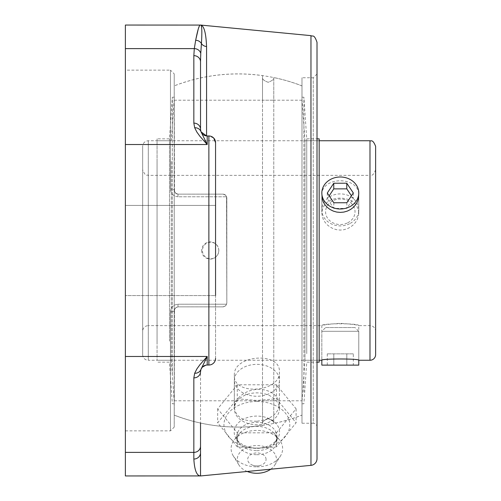 <?xml version="1.0" encoding="UTF-8"?>
<svg xmlns="http://www.w3.org/2000/svg" width="501" height="501" viewBox="0 0 501 501"><rect width="100%" height="100%" fill="white"/><g stroke="black" fill="none" stroke-linecap="round" stroke-linejoin="round"><path stroke-width="0.38" stroke-dasharray="2.5 1.88" d="M317.008 42.291L317.008 458.709M206.569 46.537L206.569 135.94L208.873 135.971C213.094 136.541 215.324 138.764 215.555 142.653A6.682 6.682 0 0 0 208.873 135.971L206.569 135.94C202.692 135.101 200.682 132.884 200.525 129.289A6.682 6.181 0 0 0 193.843 123.108L193.843 55.636A6.682 6.181 180 0 1 200.525 61.817L200.525 129.289L200.945 131.613L207.207 144.532L199.88 136.253L196.849 132.039L194.676 127.755L193.843 123.108M213.695 138.025L208.873 135.971L207.207 135.971A6.682 6.682 0 0 1 200.945 131.613L201.02 131.807M215.555 250.5L215.555 205.41L215.555 295.59L215.555 205.41L215.555 295.59L215.555 250.5L215.555 295.59L125.375 295.59L125.375 25.05M199.886 475.875L199.886 475.875A6.682 6.651 -76.8 0 0 200.525 475.844L200.525 452.735A6.682 6.325 0 0 1 193.843 459.054L193.843 377.892A6.682 6.181 180 0 0 200.525 371.711L200.525 423.057L200.525 371.711C200.719 367.866 202.949 365.642 207.207 365.029L208.873 365.029C213.094 364.459 215.324 362.236 215.555 358.347C215.324 362.236 213.094 364.459 208.873 365.029L205.848 365.166M215.555 358.347L215.555 142.653L215.555 358.347A6.682 6.682 0 0 1 208.873 365.029L208.873 135.971A6.682 6.682 0 0 1 215.555 142.653M198.239 29.102L200.15 25.063A6.682 6.676 -103.2 0 1 200.788 25.094L200.788 25.094C201.916 25.664 202.128 31.82 201.433 43.562L200.525 61.817L200.525 129.289L200.945 131.613A6.682 6.118 -20.4 0 0 194.676 127.755M257.101 421.191C270.646 419.537 278.08 413.995 279.401 404.57L278.919 401.282L277.554 398.245L275.375 395.483L272.563 393.179L269.131 391.325L265.129 390.01L260.827 389.358L256.512 389.383L252.178 390.06L247.926 391.406L244.037 393.335L240.743 395.684L238.019 398.427L235.958 401.508L234.719 404.72L234.355 407.626C235.746 417.02 243.329 421.541 257.101 421.191M317.008 427.002L317.008 73.998L317.008 427.002A3.757 3.757 0 0 0 313.25 423.245L313.25 77.755L301.978 77.755L301.978 423.245L301.978 77.755M125.375 475.95L125.375 452.39L193.843 452.39A6.682 6.181 180 0 0 200.525 446.209L200.525 452.735M125.375 452.39L125.375 356.468L207.207 356.468L207.207 365.029A6.682 6.682 0 0 0 200.945 369.387A6.682 6.118 20.4 0 1 194.676 373.245L196.849 368.968L199.874 364.759L207.207 356.468L200.945 369.387L200.525 371.711M193.843 55.636L194.307 48.61L196.029 38.646M200.525 129.289L200.525 61.817M174.223 310.62L175.281 308.002L177.98 306.863L175.287 308.002L174.223 310.62A3.757 1.278 0 0 1 170.465 311.898A3.757 1.278 0 0 0 174.223 310.62L174.223 427.102L174.517 309.161L176.521 307.157L177.98 306.863L223.408 306.85L225.807 305.679L226.828 303.105L225.807 305.679L223.408 306.85L225.738 305.754L226.828 303.105L225.769 305.723L223.114 306.863L177.98 306.863L176.521 307.157L174.517 309.161L174.223 415.104L174.223 310.62M170.465 311.898C170.81 307.345 173.315 304.79 177.98 304.226C173.321 304.777 170.816 307.338 170.465 311.898L170.465 430.86L170.465 311.898M223.07 306.863L177.98 306.863L223.07 306.863M226.828 197.895L226.828 303.105L226.552 196.486L224.567 194.451L223.114 194.137L177.98 194.137L223.07 194.137L225.738 195.246L226.828 197.895L226.54 196.455L225.3 194.87L223.408 194.15L177.98 194.137L176.521 193.843L174.517 191.839L174.223 85.896L174.223 190.38L175.325 193.035L177.98 194.137L175.287 192.998L174.223 190.38A3.757 1.278 180 0 0 170.465 189.102A3.757 1.278 180 0 1 174.223 190.38L175.281 192.998L177.98 194.137L223.408 194.15L225.3 194.87L226.54 196.455L226.828 303.105L226.828 197.895M301.978 415.104L301.978 85.896L301.978 415.104A176.565 176.565 0 0 1 174.223 415.104M234.355 375.324C233.034 354.877 280.729 351.239 279.401 371.886C280.729 392.358 233.034 395.997 234.355 375.324L234.355 407.626M177.98 196.774C173.321 196.223 170.816 193.662 170.465 189.102C170.81 193.655 173.315 196.21 177.98 196.774L177.98 194.137L177.98 196.774L226.659 196.774L177.98 196.774M174.223 190.38L174.223 73.897L174.223 190.38M125.375 70.14L125.375 430.86L125.375 70.14L170.465 70.14L170.465 189.102L170.465 70.14L174.223 73.897M125.375 356.468L125.375 205.41L125.375 295.59L125.375 205.41L125.375 295.59L215.555 295.59M200.945 369.387A6.682 6.682 0 0 1 207.207 365.029L208.873 365.029M234.336 380.309A22.545 15.944 180 0 1 256.881 364.365A22.545 15.944 180 0 1 279.426 380.309A22.545 15.944 180 0 1 256.881 396.253A22.545 15.944 180 0 1 234.336 380.309L234.336 408.81A22.545 15.944 180 0 1 256.881 392.865A22.545 15.944 180 0 1 279.426 408.81A22.545 15.944 180 0 1 256.881 424.754A22.545 15.944 180 0 1 234.336 408.81M237.274 446.817L217.672 422.806L237.274 398.796L256.881 400.443L276.483 398.796L296.091 422.806L276.483 446.817L256.881 448.47L237.274 446.817L237.274 432.82L276.483 432.82L276.483 446.817M276.483 432.82L296.091 408.81L276.483 384.799L237.274 384.799L217.672 408.81L237.274 432.82M217.672 408.81L217.672 422.806M237.274 384.799L237.274 398.796M276.483 384.799L276.483 398.796M296.091 408.81L296.091 422.806M256.881 401.489A32.934 23.29 -0 0 0 224.053 422.882A32.934 23.29 -0 0 0 251.54 447.756A32.934 23.29 -0 0 0 256.881 448.069A32.934 23.29 -0 0 0 262.223 447.756A32.934 23.29 -0 0 0 289.703 422.882A32.934 23.29 -0 0 0 256.881 401.489M266.062 459.423A9.181 6.494 -0 0 0 258.466 453.029A9.181 6.494 -0 0 0 248.245 457.219A9.181 6.494 -0 0 0 252.31 465.06A9.181 6.494 -0 0 0 261.447 465.06A9.181 6.494 -0 0 0 266.062 459.423M256.881 448.163A22.683 16.038 -0 0 0 260.558 447.95A22.683 16.038 -0 0 0 277.372 439.001A22.683 16.038 -0 0 0 256.881 416.087A22.683 16.038 -0 0 0 236.391 439.001A22.683 16.038 -0 0 0 253.199 447.95A22.683 16.038 -0 0 0 256.881 448.163M256.881 450.649A20.04 14.172 -0 0 0 274.986 442.552A20.04 14.172 -0 0 0 276.921 436.477A20.04 14.172 -0 0 0 256.881 422.305A20.04 14.172 -0 0 0 236.835 436.477A20.04 14.172 -0 0 0 238.77 442.552A20.04 14.172 -0 0 0 256.881 450.649M256.881 454.701A20.04 14.172 -0 0 0 276.921 440.529A20.04 14.172 -0 0 0 274.235 433.44A20.04 14.172 -0 0 0 256.881 426.357A20.04 14.172 -0 0 0 239.522 433.44A20.04 14.172 -0 0 0 236.835 440.529A20.04 14.172 -0 0 0 256.881 454.701M256.881 466.851A25.77 18.224 -0 0 0 280.454 455.991A25.77 18.224 -0 0 0 279.195 439.515A25.77 18.224 -0 0 0 256.881 430.403A25.77 18.224 -0 0 0 234.562 439.515A25.77 18.224 -0 0 0 233.309 455.991A25.77 18.224 -0 0 0 256.881 466.851M270.747 469.218A19.602 13.859 -0 0 0 274.811 465.022A19.602 13.859 -0 0 0 256.881 445.564A19.602 13.859 -0 0 0 238.952 465.022A19.602 13.859 -0 0 0 247.2 471.472M142.66 331.286L142.66 169.714L142.66 331.286A5.636 5.636 0 0 1 148.296 325.65L148.296 175.35L148.296 325.65L321.83 325.65C320.684 323.151 359.925 323.151 358.779 325.65C357.689 324.892 351.527 324.122 340.304 323.345C329.082 324.122 322.92 324.892 321.83 325.65L321.83 360.257C320.684 358.559 359.925 358.559 358.779 360.257L358.779 331.305L321.83 331.305L358.779 331.305L355.021 327.548L325.587 327.548L321.83 331.305L321.83 360.257M142.66 354.62L142.66 146.38L142.66 354.62A5.636 5.636 0 0 0 148.296 360.257L148.296 140.743L148.296 360.257L319.168 360.257L319.168 140.743L148.296 140.743C144.87 141.075 142.992 142.954 142.66 146.38M375.625 169.714C372.713 177.517 370.778 174.561 369.988 175.35L369.988 325.65L369.988 175.35L148.296 175.35C146.899 174.091 146.098 178.131 142.66 169.714M358.779 212.925C357.689 203.581 351.527 198.634 340.304 198.077C329.082 198.634 322.92 203.581 321.83 212.925L322.174 216.056L323.239 219.225L324.98 222.219L327.241 224.811L329.99 226.991L333.221 228.681L336.741 229.734L340.304 230.078L343.868 229.734L347.387 228.681L350.619 226.991L353.368 224.811L355.629 222.219L357.37 219.225L358.434 216.056L358.779 212.925L358.779 195.622C359.925 175.832 320.684 175.832 321.83 195.622L321.83 212.925M375.625 146.38L375.625 354.62M358.779 360.257L358.779 325.65L369.988 325.65A5.636 5.636 0 0 1 375.625 331.286M218.762 250.5A8.266 8.166 90 0 0 210.595 242.233A8.266 8.166 90 0 0 202.435 250.5A8.266 8.166 90 0 0 210.595 258.767A8.266 8.166 90 0 0 218.762 250.5M174.235 100.2L273.784 100.2L262.505 100.2L262.505 77.361C262.054 79.102 263.939 80.749 268.16 82.296C272.306 80.724 274.179 79.139 273.784 77.542C274.298 79.07 272.425 80.655 268.16 82.296C263.958 80.717 262.073 79.07 262.505 77.361L262.505 423.639C262.054 421.898 263.939 420.251 268.16 418.704C272.306 420.276 274.179 421.861 273.784 423.458C274.298 421.93 272.425 420.345 268.16 418.704C263.958 420.283 262.073 421.93 262.505 423.639L262.505 400.8L273.784 400.8L174.235 400.8L174.235 100.2L174.235 400.8M301.99 415.141L301.99 85.859L301.99 415.141A176.602 176.602 0 0 1 273.784 423.458L273.784 77.542L273.784 423.458L273.784 400.8L301.99 400.8L301.99 100.2L301.99 400.8M174.235 250.5L174.235 415.154L174.235 250.5M174.235 415.154A176.602 176.602 0 0 0 262.505 425.412L262.505 75.588A176.602 176.602 0 0 0 174.235 85.846M301.99 100.2L273.784 100.2L273.784 77.542A176.602 176.602 0 0 1 301.99 85.859M157.057 161.416L157.057 360.257L157.057 161.416M157.057 341.137L157.057 138.833L157.057 341.137M171.273 161.416L171.273 360.257L171.273 161.416M174.235 127.636L174.235 401.871L174.235 127.636M174.235 126.089L174.235 403.775L174.235 126.089M172.325 374.911L172.325 97.225L172.325 374.911M169.495 341.137L169.495 138.833L169.495 341.137M301.99 99.129L304.959 140.743L319.168 140.743L319.168 360.257L304.959 360.257L304.959 140.743L304.959 360.257L301.99 401.871L301.99 99.129L301.99 401.871M319.168 362.167L319.168 138.833M301.99 108.911L301.99 403.775L301.99 108.911M303.9 392.089L303.9 97.225L303.9 392.089M306.737 353.65L306.737 138.833L306.737 353.65M325.587 327.548L355.021 327.548M358.779 365.123L321.83 365.123M353.318 353.85L327.291 353.85L353.318 353.85L353.318 365.123L346.811 365.123L353.318 365.123M346.811 365.123L346.811 353.85L346.811 365.123L333.798 365.123L346.811 365.123M333.798 365.123L333.798 353.85L333.798 365.123L327.291 365.123L333.798 365.123M327.291 365.123L327.291 353.85M349.585 223.734A18.474 16.001 180 0 1 331.092 223.772A18.474 16.001 180 0 1 321.83 209.9A18.474 16.001 180 0 1 331.023 196.066A18.474 16.001 180 0 1 349.516 196.035A18.474 16.001 180 0 1 358.779 209.9A18.474 16.001 180 0 1 349.585 223.734M347.7 222.801A14.717 12.744 0 0 0 347.625 200.726A14.717 12.744 0 0 0 325.587 211.817A14.717 12.744 0 0 0 347.7 222.801M329.17 195.822L327.291 198.659L333.829 208.41L346.842 208.372L353.318 198.596L351.439 195.797M327.291 193.023L327.291 198.659M333.829 202.773L333.829 208.41M346.842 202.736L346.842 208.372M353.318 192.96L353.318 198.596M310.964 465.36L310.964 35.64M193.843 377.892L194.676 373.245M125.375 48.61L194.307 48.61A6.682 6.175 -173.9 0 1 200.757 53.294M195.666 40.255A6.682 6.344 -166.9 0 1 201.433 43.562M125.375 144.532L207.207 144.532L207.207 135.971A6.682 6.682 0 0 1 200.945 131.613M177.98 306.863L177.98 304.226L177.98 306.863M226.659 304.226L177.98 304.226L226.659 304.226M317.008 73.998L313.25 77.755L313.25 423.245L301.978 423.245M369.988 360.257L369.988 140.743M125.375 430.86L170.465 430.86L174.223 427.102M301.978 85.896A176.565 176.565 0 0 0 174.223 85.896M279.401 404.57L279.401 371.886M215.555 205.41L125.375 205.41L215.555 205.41M279.426 380.309L279.426 408.81M252.31 465.06A12.156 12.156 0 0 0 261.447 465.06M260.558 447.95L262.223 447.756M274.986 442.552L277.372 439.001M276.921 436.477L276.921 440.529M274.235 433.44L279.195 439.515M274.811 465.022L280.454 455.991M238.952 465.022L233.309 455.991M239.522 433.44L234.562 439.515M236.835 436.477L236.835 440.529M238.77 442.552L236.391 439.001M253.199 447.95L251.54 447.756M201.64 250.5A8.592 8.592 0 0 0 214.528 257.94A8.592 8.592 0 0 0 214.528 243.06A8.592 8.592 0 0 0 201.64 250.5M174.235 99.129L171.273 140.743L157.057 140.743M174.235 401.871L171.273 360.257L157.057 360.257M174.235 97.225L172.325 97.225L169.495 138.833L157.057 138.833M174.235 403.775L172.325 403.775L169.495 362.167L157.057 362.167M301.99 403.775L303.9 403.775L306.737 362.167L317.008 362.167M301.99 97.225L303.9 97.225L306.737 138.833L317.008 138.833M358.779 209.9L358.779 195.622M321.83 209.9L321.83 195.622"/><path stroke-width="0.75" d="M125.375 452.39L125.375 25.05L200.845 25.081L310.964 35.64C312.599 36.955 313.995 33.461 317.008 42.291L317.008 458.709A6.682 6.682 0 0 1 310.964 465.36L200.845 475.919L125.375 475.95L125.375 452.39L193.843 452.39A6.682 6.181 0 0 0 200.525 446.209L200.525 475.844A6.682 6.651 -76.8 0 1 199.886 475.875C196.473 475.13 194.463 469.525 193.843 459.054A6.682 6.325 0 0 0 200.525 452.735L200.525 423.057L200.525 452.735M200.788 25.094L200.788 25.094A6.682 6.676 76.8 0 0 200.15 25.063L200.15 25.063C199.104 25.388 197.607 30.448 195.666 40.255L194.307 48.61A6.682 6.175 6.1 0 1 200.757 53.294L201.433 43.562C202.135 31.82 201.922 25.67 200.788 25.094M206.569 46.537C205.967 32.609 203.951 25.445 200.525 25.05C203.951 25.445 205.967 32.609 206.569 46.537A6.682 6.062 0 0 1 201.433 43.562A6.682 6.062 0 0 0 206.569 46.537L206.569 135.94L201.02 131.807M215.555 295.59L215.555 142.653L213.695 138.025M125.375 48.61L194.307 48.61L193.843 55.636L193.843 123.108L194.676 127.755L196.849 132.039L199.88 136.253L207.207 144.532L207.207 135.971L208.873 135.971A6.682 6.682 0 0 1 215.555 142.653L215.555 250.5M205.848 365.166L202.31 367.164L200.97 369.312L200.525 371.711A6.682 6.181 180 0 1 193.843 377.892L193.843 459.054C194.463 469.525 196.473 475.13 199.886 475.875L199.886 475.875M125.375 356.468L207.207 356.468L199.874 364.759L196.849 368.968L194.676 373.245A6.682 6.118 20.4 0 0 200.945 369.387L207.207 356.468L207.207 365.029L208.873 365.029A6.682 6.682 0 0 0 215.555 358.347M200.525 371.711L200.945 369.387A6.682 6.682 0 0 1 207.207 365.029M200.757 53.269L200.525 61.817A6.682 6.181 0 0 0 193.843 55.636M196.029 38.646L198.239 29.102M193.843 123.108A6.682 6.181 0 0 1 200.525 129.289L200.525 61.817M125.375 144.532L207.207 144.532L200.945 131.613L200.525 129.289M200.945 131.613A6.682 6.682 0 0 0 207.207 135.971A6.682 6.682 0 0 1 200.945 131.613A6.682 6.118 -20.4 0 0 194.676 127.755M247.2 471.472A19.602 13.859 -0 0 0 256.881 473.282A19.602 13.859 -0 0 0 270.747 469.218M369.988 140.743C370.721 141.558 372.606 138.476 375.625 146.38L375.625 354.62A5.636 5.636 0 0 1 369.988 360.257L369.988 140.743L319.168 140.743M358.779 192.991L358.434 198.734L357.37 201.865L355.635 204.796L353.368 207.326L350.619 209.437L347.381 211.071L343.861 212.08L340.304 212.405L336.747 212.08L333.228 211.071L329.99 209.437L327.241 207.326L324.974 204.796L323.239 201.865L322.174 198.734L321.83 192.991A18.474 16.001 180 0 1 331.023 179.158A18.474 16.001 180 0 1 349.516 179.126A18.474 16.001 180 0 1 358.779 192.991A18.474 16.001 180 0 1 349.585 206.825A18.474 16.001 180 0 1 331.092 206.863A18.474 16.001 180 0 1 321.83 192.991M319.168 360.257L321.83 360.257C320.684 358.559 359.925 358.559 358.779 360.257L369.988 360.257M375.625 331.286L375.625 169.714L375.625 331.286M317.008 138.833L319.168 138.833L319.168 362.167L317.008 362.167M321.83 360.257L321.83 365.123L358.779 365.123L358.779 360.257M333.766 183.247L346.78 183.216L353.318 192.96L346.842 202.736L333.829 202.773L327.291 193.023L333.766 183.247L333.766 188.883L329.17 195.822M351.439 195.797L346.78 188.852L333.766 188.883M346.78 183.216L346.78 188.852M310.964 35.64L310.964 465.36M194.676 373.245L193.843 377.892M195.666 40.255A6.682 6.344 13.1 0 1 201.433 43.562M215.555 142.653A6.682 6.682 0 0 0 208.873 135.971L208.873 365.029"/></g></svg>
